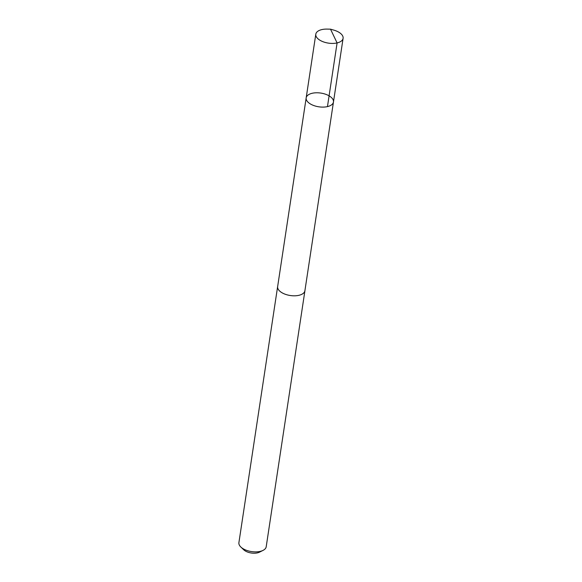 <?xml version="1.0" encoding="UTF-8"?>
<svg xmlns="http://www.w3.org/2000/svg" width="582" height="582" viewBox="0 0 582 582"><rect width="100%" height="100%" fill="white"/><g stroke="black" fill="none" stroke-linecap="round" stroke-linejoin="round"><path stroke-width="0.87" d="M333.464 102.003L304.91 290.709A13.786 6.933 -171.4 0 1 298.704 295.358A13.786 6.933 -171.4 0 1 284.292 293.874A13.786 6.933 -171.4 0 1 277.643 286.591L306.176 97.878A13.801 6.94 8.6 0 0 318.783 106.804A13.801 6.94 8.6 0 0 333.464 102.003A13.801 6.94 8.6 0 0 326.808 94.713A13.801 6.94 8.6 0 0 312.389 93.229A13.801 6.94 8.6 0 0 306.176 97.878A13.801 6.94 8.6 0 0 318.783 106.804A13.801 6.94 8.6 0 0 333.464 102.003L343.096 38.325A13.801 6.94 -171.4 0 1 336.876 42.973A13.801 6.94 -171.4 0 1 322.457 41.497A13.801 6.94 -171.4 0 1 315.8 34.2A13.801 6.94 -171.4 0 1 322.021 29.551A13.801 6.94 -171.4 0 1 327.062 29.1L330.518 29.173L333.842 30.126A13.801 6.94 -171.4 0 1 343.096 38.325M304.961 290.403A13.801 6.94 -171.4 0 1 304.924 290.716A13.801 6.94 -171.4 0 1 298.712 295.365A13.801 6.94 -171.4 0 1 284.285 293.881A13.801 6.94 -171.4 0 1 277.629 286.584A13.801 6.94 -171.4 0 1 277.694 286.279M304.924 290.716L266.2 546.782A13.801 6.94 -171.4 0 1 263.042 550.39A13.801 6.94 -171.4 0 1 259.979 551.43A13.801 6.94 -171.4 0 1 240.853 547.036A13.801 6.94 -171.4 0 1 238.904 542.657L277.629 286.584M263.042 550.39L259.499 552.158A9.814 4.94 -171.4 0 1 257.324 552.9A9.814 4.94 -171.4 0 1 243.713 549.772L240.853 547.036M327.462 106.608L337.094 42.93L330.518 29.173M306.176 97.878L315.8 34.2"/></g></svg>
